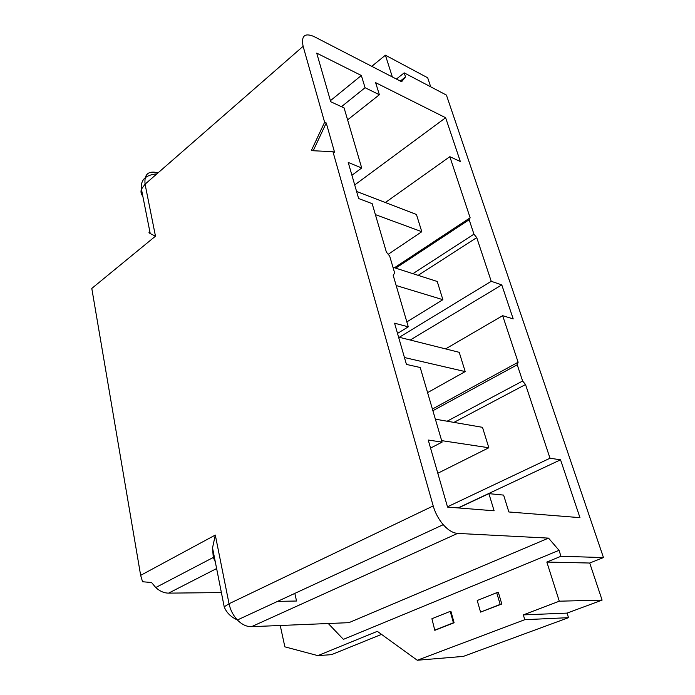 <?xml version="1.0" encoding="UTF-8"?>
<svg xmlns="http://www.w3.org/2000/svg" width="695" height="695" viewBox="0 0 695 695"><rect width="100%" height="100%" fill="white"/><g stroke="black" fill="none" stroke-linecap="round" stroke-linejoin="round"><path stroke-width="1.04" d="M430.553 448.101L442.089 442.107L420.223 367.516L406.436 364.415L394.56 323.192L408.286 326.824L397.505 333.426M328.266 623.511L343.399 639.357L559.032 550.318L560.961 556.278L546.835 562.055L559.293 601.192L523.326 614.884L524.786 619.688L417.278 660.25L463.322 656.401L568.519 617.664L524.786 619.688M280.233 625.491L284.863 646.845L317.867 655.628L377.315 631.329L417.278 660.25M501.799 603.998L498.324 592.296L496.699 592.687L477.213 600.523L480.558 612.104L501.799 603.998L500.174 604.389L496.699 592.687M450.23 611.365L453.409 622.789L454.104 622.755L450.925 611.348L450.23 611.365L431.908 618.732L434.809 630.339L431.908 618.732M454.104 622.755L434.809 630.339M560.961 556.278L603.468 557.564L446.425 95.093L404.203 72.871L405.524 76.937L401.632 81.741L313.949 36.522C304.662 32.613 301.057 35.871 303.124 46.304L324.617 122.251L326.25 122.963L313.219 150.737M568.519 617.664L567.068 613.112L602.096 600.106L589.716 563.028L546.835 562.055M392.345 76.954L385.412 55.2L427.686 77.779L430.709 86.814M603.468 557.564L589.716 563.028M396.176 285.523L442.889 299.693L406.844 321.907M149.981 232.321C148.556 232.226 148.643 232.643 150.224 233.563L155.48 236.178L91.792 288.434L140.651 575.356L142.562 581.758L151.545 582.497L155.741 587.536C159.807 591.245 164.098 593.104 168.607 593.13L216.623 568.545M458.083 507.923L560.535 459.803L550.006 458.231L447.476 506.811M550.006 458.231L525.524 384.526L453.939 422.386M435.374 419.181L482.495 427.329L488.828 447.754L437.807 473.26M442.089 442.107L428.233 440.031L447.554 507.081L494.119 510.799L488.889 493.641L458.422 507.949M277.574 601.384L296.539 601.019L294.828 593.391M221.384 592.583L168.607 593.13M351.931 175.279L361.704 167.973L344.094 107.907L330.733 101.748L316.72 53.124L361.348 75.494L365.075 87.718L379.374 94.737L375.63 82.653L445.634 117.742L354.719 184.948M317.867 655.628L331.498 654.655L381.529 634.379M410.25 340.029L501.781 284.898L513.205 318.909L502.659 315.686L445.582 348.899M432.889 410.702L517.236 364.771L522.623 381.025L447.102 421.205M361.704 167.973L348.23 162.448L358.629 198.535L372.173 203.661L386.385 252.12L389.669 256.055L394.638 272.935L393.205 275.385L408.286 326.824M392.97 267.271L437.242 281.484L442.889 299.693M567.068 613.112L523.326 614.884M602.096 600.106L559.293 601.192M525.524 384.526L522.623 381.025M559.032 550.318L548.529 538.121L457.597 533.404C452.905 533.048 448.119 530.137 443.236 524.682C438.623 519.278 435.279 513.032 433.202 505.934L332.948 151.692L334.599 152.379L326.25 122.963M394.456 267.749L470.141 217.787L449.847 156.688L460.342 161.518L445.634 117.742M470.141 217.787L469.151 219.716L395.69 268.148M501.781 284.898L491.243 281.301L476.735 237.62L473.947 234.172L469.151 219.716M517.236 364.771L518.122 362.234L502.659 315.686M560.535 459.803L579.96 517.653L508.862 511.972L503.623 495.101L488.889 493.641M361.348 75.494L330.429 100.679M365.075 87.718L341.462 106.691M449.847 156.688L385.343 202.523M356.596 191.472L416.444 214.477L421.796 231.713L388.21 254.301M140.651 575.356L215.302 535.054L212.531 547.903L213.296 557.459L215.276 561.786M398.565 337.101L459.221 352.322L465.198 371.59L427.581 392.614M518.122 362.234L432.394 409.034M379.374 94.737L347.604 119.861M412.926 273.674L473.947 234.172M441.664 440.63L488.828 447.754M405.524 76.937L400.303 81.054M404.203 72.871L396.402 79.048M385.412 55.2L371.756 66.338M548.529 538.121L348.881 622.668L251.538 626.673L457.597 533.404M338.369 623.094L348.881 622.668M491.243 281.301L399.304 337.284M476.735 237.62L418.147 275.35M332.948 151.692L311.299 150.65L324.617 122.251M404.455 357.534L465.198 371.59M375.387 214.616L421.796 231.713M480.558 612.104L500.174 604.389M453.409 622.789L434.974 630.035M155.723 174.888L158.06 172.855M155.48 236.178L145.073 184.184C144.056 174.28 148.304 170.475 157.808 172.768M142.814 196.172C141.024 194.087 140.564 191.759 141.424 189.179L145.073 184.184L303.124 46.304M215.302 535.054L229.046 603.738L224.207 606.822C226.405 612.556 230.801 616.943 237.395 619.983C241.886 624.544 246.603 626.768 251.538 626.673M433.202 505.934L229.046 603.738C230.384 610.045 233.164 615.466 237.395 619.983L443.236 524.682M150.224 233.563L141.424 189.179C140.355 180.066 145.429 174.966 156.636 173.889L156.809 173.941M212.531 547.903L224.207 606.822M155.741 587.536L213.296 557.459"/></g></svg>

